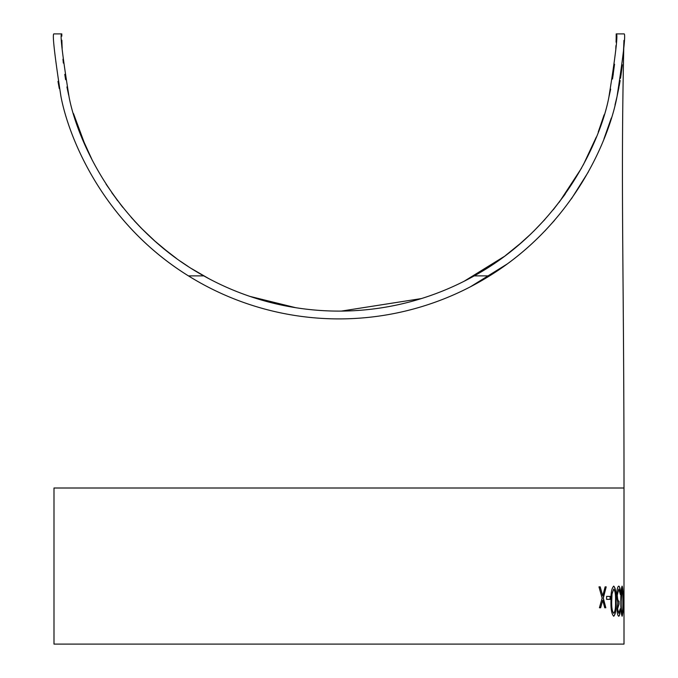 <?xml version="1.0" encoding="UTF-8"?>
<svg xmlns="http://www.w3.org/2000/svg" width="678" height="678" viewBox="0 0 678 678"><rect width="100%" height="100%" fill="white"/><g stroke="black" fill="none" stroke-linecap="round" stroke-linejoin="round"><path stroke-width="1.02" d="M616.073 42.206L616.175 37.654M616.175 37.629L616.2 33.9L624.006 33.9M474.227 275.878C563.85 226.596 601.505 137.219 608.878 97.183C615.76 54.164 618.2 33.069 616.2 33.9C618.192 32.968 615.768 53.977 608.937 96.929C601.411 137.134 564.537 225.935 474.227 275.878L489.575 275.878C575.876 222.469 609.547 136.431 617.039 96.522C623.582 53.96 625.904 33.086 624.006 33.9C625.904 33.069 623.591 53.901 617.065 96.395C609.59 136.092 576.334 222.053 489.575 275.878A285.006 285.006 0 0 1 188.425 275.878C102.124 222.469 68.453 136.431 60.961 96.522C54.418 53.96 52.096 33.086 53.994 33.9C52.096 33.069 54.41 53.901 60.935 96.395C68.41 136.092 101.666 222.053 188.425 275.878L203.773 275.878A277.2 277.2 0 0 0 474.227 275.878M618.717 88.547L618.878 87.716M470.405 286.802L507.136 264.022M544.68 231.19L554.443 220.477M571.351 198.942L588.301 172.017M603.954 138.914L611.293 118.065M617.056 96.437L618.955 87.293M619.141 86.301L620.167 80.521M620.98 75.309L622.201 65.936M622.98 58.028L623.251 54.562M623.319 53.664L623.692 47.163M623.785 45.079L623.887 41.968M624.006 615.853L624.006 644.1L53.994 644.1L53.994 488.007L624.006 488.007C624.006 264.208 620.523 189.552 623.93 40.4L623.743 46.155M623.726 46.375L623.268 54.393M622.328 64.774L620.523 78.284M616.988 96.742L614.997 104.963M59.283 88.547L57.977 81.385M623.997 596.928L623.989 598.971M623.989 616.217L624.006 488.007M623.235 599.344L623.235 596.403L623.828 596.403L623.828 599.344L623.235 599.344M622.133 616.217C621.209 614.361 620.777 609.344 620.828 601.166C620.777 593.004 621.209 587.987 622.133 586.131C622.87 588.021 623.184 593.03 623.065 601.166C623.184 609.302 622.87 614.319 622.133 616.217M620.26 608.878C620.107 613.437 619.607 615.887 618.76 616.217C617.794 615.963 617.226 613.488 617.048 608.785L617.76 602.895L616.717 595.369C616.912 589.546 617.599 586.462 618.777 586.131C619.751 586.411 620.311 589.224 620.438 594.572L618.768 589.063L617.285 595.123C617.531 599.462 618.124 601.479 619.048 601.174L619.048 604.106L617.599 608.793L618.751 613.285L620.26 608.878M613.743 616.217C611.717 614.361 610.785 609.344 610.954 601.166C610.785 593.004 611.717 587.987 613.743 586.131C615.573 588.021 616.37 593.03 616.133 601.166C616.378 609.302 615.582 614.319 613.743 616.217M606.581 599.344L606.581 596.403L610.175 596.403L610.175 599.344L606.581 599.344M604.725 607.776L602.734 600.233L600.649 607.776L599.42 607.776L602.149 598.098L598.971 586.868L600.208 586.868L602.734 595.954L605.123 586.868L606.2 586.868L603.31 598.098L605.818 607.776L604.725 607.776M187.908 266.301L180.356 261.208M162.771 247.868L154.245 240.554M140.999 227.893L134.168 220.664M61.808 36.18L61.8 33.9L53.994 33.9M203.773 275.878C113.472 225.952 76.597 137.109 69.08 97.005C62.24 54.096 59.808 33.061 61.8 33.9C59.808 33.002 62.232 54.037 69.08 96.988C76.614 137.202 113.506 225.96 203.773 275.878M614.539 64.198L612.726 77.623M610.488 89.852L608.886 97.149M604.14 114.777L598.242 132.057M596.293 137.041L591.233 148.872M581.495 168.195L559.164 202.324M531.027 233.808L518.789 244.885M504.22 256.479L464.099 281.268M421.402 298.566L341.331 311.092M269.988 302.371L251.191 296.82M168.975 252.835L153.991 240.326M142.499 229.418L131.201 217.358M122.794 207.375L111.76 192.654M92.445 160.584L81.58 136.744M63.342 63.071L62.961 59.189M62.173 48.257L62.054 45.655M61.876 40.222L62.071 46.163M64.774 74.368L65.613 79.699M66.919 86.928L68.656 95.14M73.512 113.616L85.53 146.117M106.056 184.153L117.625 200.73M140.965 227.859L155.398 241.571M162.152 247.36L176.627 258.564M191.459 268.573L208.782 278.607M249.835 296.371L295.769 307.71M505.508 255.513L521.416 242.622M533.561 231.342L544.959 219.418M553.265 209.765L565.138 194.222M583.309 164.864L596.174 137.337M609.166 95.937L610.641 89.14M612.497 79.029L613.31 73.809M615.793 48.892L615.946 45.629M602.734 600.233L600.564 607.776M600.123 586.868L602.734 595.954M606.115 586.868L603.225 598.098L605.734 607.776M610.081 596.403L610.081 599.344M613.649 586.131C615.488 588.021 616.285 593.03 616.039 601.166C616.285 609.302 615.488 614.319 613.649 616.217M613.717 589.063L611.929 593.979L611.615 601.174C611.454 607.496 612.124 611.531 613.632 613.285L613.717 613.285C615.141 611.564 615.743 607.53 615.522 601.174C615.743 594.818 615.141 590.784 613.717 589.063L612.022 593.979L611.709 601.174C611.548 607.496 612.217 611.531 613.717 613.285M620.167 608.878C620.023 613.437 619.523 615.887 618.667 616.217M618.683 586.131C619.658 586.411 620.217 589.224 620.345 594.572M618.768 589.063L617.192 595.123C617.438 599.462 618.031 601.479 618.963 601.174L618.963 604.106L617.505 608.793L618.751 613.285M622.04 586.131C622.777 588.021 623.09 593.03 622.972 601.166C623.09 609.302 622.777 614.319 622.04 616.217M622.124 589.063L621.26 593.979L621.107 601.174C621.048 607.496 621.353 611.531 622.031 613.285L622.124 613.285C622.701 611.564 622.946 607.53 622.845 601.174C622.946 594.818 622.701 590.784 622.124 589.063L621.201 601.174C621.141 607.496 621.446 611.531 622.124 613.285M623.735 596.403L623.735 599.344M623.887 607.598L623.896 613.285M623.896 601.911L623.989 613.285M623.989 601.911L623.98 607.598"/></g></svg>
